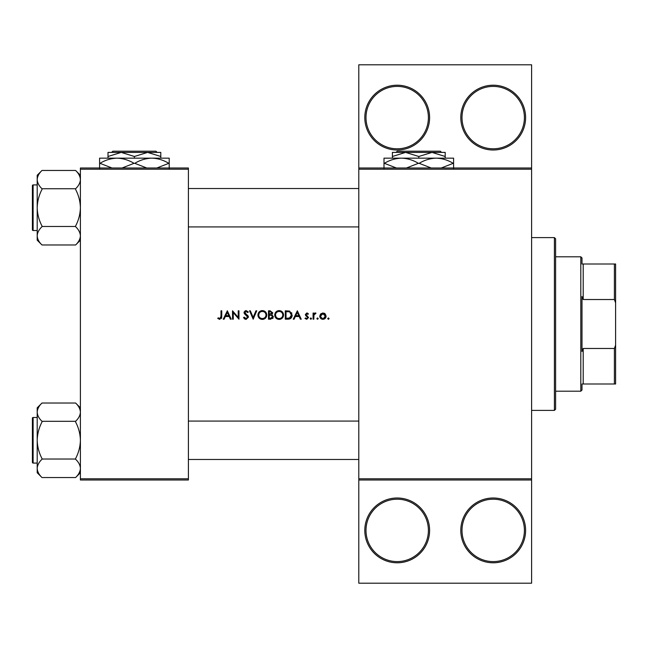 <?xml version="1.0" encoding="UTF-8"?>
<svg xmlns="http://www.w3.org/2000/svg" width="648" height="648" viewBox="0 0 648 648"><rect width="100%" height="100%" fill="white"/><g stroke="black" fill="none" stroke-linecap="round" stroke-linejoin="round"><path stroke-width="0.97" d="M429.6 530.396A32.4 32.4 0 0 1 397.2 562.796A32.4 32.4 0 0 1 364.8 530.396A32.4 32.4 0 0 1 397.2 497.996A32.4 32.4 0 0 1 429.6 530.396M365.999 530.396A31.201 31.201 0 0 0 397.2 561.597A31.201 31.201 0 0 0 428.401 530.396A31.201 31.201 0 0 0 397.2 499.203A31.201 31.201 0 0 0 365.999 530.396M525.601 530.396A32.4 32.4 0 0 1 493.201 562.796A32.4 32.4 0 0 1 460.801 530.396A32.4 32.4 0 0 1 493.201 497.996A32.4 32.4 0 0 1 525.601 530.396M462 530.396A31.201 31.201 0 0 0 493.201 561.597A31.201 31.201 0 0 0 524.402 530.396A31.201 31.201 0 0 0 493.201 499.203A31.201 31.201 0 0 0 462 530.396M429.6 117.604A32.4 32.4 0 0 1 397.2 150.004A32.4 32.4 0 0 1 364.8 117.604A32.4 32.4 0 0 1 397.2 85.204A32.4 32.4 0 0 1 429.6 117.604M365.999 117.604A31.201 31.201 0 0 0 397.2 148.797A31.201 31.201 0 0 0 428.401 117.604A31.201 31.201 0 0 0 397.2 86.403A31.201 31.201 0 0 0 365.999 117.604M525.601 117.604A32.4 32.4 0 0 1 493.201 150.004A32.4 32.4 0 0 1 460.801 117.604A32.4 32.4 0 0 1 493.201 85.204A32.4 32.4 0 0 1 525.601 117.604M462 117.604A31.201 31.201 0 0 0 493.201 148.797A31.201 31.201 0 0 0 524.402 117.604A31.201 31.201 0 0 0 493.201 86.403A31.201 31.201 0 0 0 462 117.604M227.343 310.797L223.252 319.197L224.078 319.197L225.35 316.507L229.165 316.507L230.405 319.197L231.223 319.197L227.343 310.797M243.502 317.577L246.054 319.415L248.451 317.139L244.79 312.506L246.021 311.445L247.666 312.522L248.346 312.004L246.11 310.586L244.037 312.547L244.507 313.826L247.698 317.131L246.054 318.557L244.207 317.156L243.502 317.577L244.207 317.156L244.547 317.666M262.294 310.586C259.613 310.854 258.163 312.336 257.928 315.033C258.179 317.723 259.662 319.181 262.359 319.415C265.056 319.164 266.522 317.698 266.765 314.993C266.522 312.279 265.032 310.805 262.294 310.586M279.094 310.586C276.413 310.854 274.963 312.336 274.728 315.033C274.979 317.723 276.461 319.181 279.158 319.415C281.856 319.164 283.322 317.698 283.565 314.993C283.322 312.279 281.831 310.805 279.094 310.586M317.536 317.909L316.84 318.605L317.536 319.31L318.241 318.605L317.536 317.909L318.241 318.605L317.536 319.31L316.84 318.605L317.536 317.909L318.241 318.605L317.536 319.31L318.241 318.605M328.415 319.31L327.718 318.605L328.415 317.909L327.718 318.605L328.415 319.31L329.119 318.605L328.415 317.909L329.119 318.605L328.415 319.31L327.718 318.605L328.415 317.909L329.119 318.605M313.073 313.065L313.073 319.197L313.826 319.197L313.956 315.033L315.973 313.162L315.317 312.952L313.826 313.964L313.826 313.065L313.073 313.065M308.44 313.826L306.869 312.952L305.313 314.564L307.792 317.569L306.707 318.557L305.491 317.909L304.989 318.476L306.747 319.31L308.545 317.536L306.067 314.531L306.869 313.705L307.93 314.353L308.44 313.826M220.992 310.797L220.992 316.386L219.826 318.557L218.206 317.804L217.76 318.443L219.785 319.415L221.746 316.475L221.746 310.797L220.992 310.797M297.343 310.797L293.252 319.197L294.079 319.197L295.35 316.507L299.165 316.507L300.405 319.197L301.223 319.197L297.343 310.797M310.862 317.909L310.165 318.605L310.862 319.31L311.558 318.605L310.862 317.909L311.558 318.605L310.862 319.31L310.165 318.605L310.862 317.909M322.923 312.952L320.59 313.972L319.748 316.151C319.918 318.087 320.979 319.148 322.923 319.31C324.859 319.148 325.92 318.095 326.098 316.151L325.256 313.964L322.923 312.952M285.282 319.197L287.89 319.197C290.588 319.181 292.013 317.812 292.175 315.106L289.648 311.105L285.282 310.797L285.282 319.197M268.483 310.797L268.483 319.197L270.759 319.197L273.44 316.815L271.82 314.669L272.792 312.879L270.127 310.797L268.483 310.797M249.529 310.797L253.19 319.197L256.746 310.797L255.936 310.797L253.141 317.423L250.339 310.797L249.529 310.797M232.519 319.197L233.272 319.197L233.272 312.603L238.974 319.197L238.974 310.797L238.221 310.797L238.221 317.415L232.519 310.797L232.519 319.197M531.603 169.201L358.798 169.201L358.798 168.002L531.603 168.002L531.603 479.998L358.798 479.998L358.798 478.799L531.603 478.799M188.398 479.998L80.401 479.998L80.401 478.799L188.398 478.799L188.398 479.998M188.398 169.201L80.401 169.201L80.401 168.002L188.398 168.002L188.398 478.799M80.401 169.201L80.401 478.799M358.798 169.201L358.798 478.799M531.603 479.998L531.603 583.2L358.798 583.2L358.798 479.998M358.798 168.002L358.798 64.8L531.603 64.8L531.603 168.002M221.705 317.488L221.47 318.476M217.76 318.443L218.206 317.804L219.826 318.557L220.992 316.386M295.763 315.649L297.286 312.441L298.769 315.649L295.763 315.649L298.769 315.649M306.869 312.952L307.33 313.033M306.131 314.223L306.869 313.705L307.93 314.353L306.561 313.77M306.067 314.531L308.545 317.536M304.989 318.476L305.491 317.909L306.707 318.557L307.792 317.569L305.597 315.511M307.581 316.977L306.658 316.346M311.558 318.605L310.862 319.31L311.558 318.605M314.442 313.251L315.09 312.976M315.56 313.818L314.936 313.745M324.211 313.203L324.769 313.527M323.854 313.891L322.923 313.705L325.345 316.151L323.862 313.891M324.316 318.136L325.345 316.151L323.401 318.508M322.453 318.516L320.541 316.629M320.679 315.22L320.501 316.151L322.923 313.705L320.954 314.726M291.568 312.692L291.851 313.259M292.127 315.86L291.9 316.775M291.713 317.196L291.349 317.795M290.336 318.703L288.757 319.156M289.697 312.085L291.422 315.106L289.405 318.127L286.035 318.338L286.035 311.664L288.611 311.769M287.744 311.688L286.627 311.664M291.398 315.592L291.389 314.58M291.381 314.474L291.292 314.061M291.219 313.802L290.741 312.927M286.035 318.338L289.859 317.941M290.28 317.674L290.928 316.969M290.936 316.961L291.373 315.754M274.728 315.033L274.809 314.167M275.23 312.952L277.036 311.097M278.081 310.7L278.656 310.603M280.859 310.91L282.269 311.85M283.492 314.175L283.549 314.58M283.565 314.993L283.249 316.694M282.285 318.127L281.629 318.678M281.613 318.686L280.025 319.343M279.158 319.415L277.449 319.1M276.68 318.686L276.007 318.127M275.441 317.439L275.06 316.726M274.801 315.876L274.752 315.454M279.839 311.51L279.126 311.445C281.354 311.623 282.577 312.806 282.812 314.993L282.739 314.288M282.528 313.6L282.05 312.806M280.786 311.826L280.171 311.591M282.739 315.706L282.812 314.993C282.593 317.204 281.362 318.387 279.126 318.557L279.839 318.492M282.196 317.01L282.682 315.965M278.429 318.492L279.126 318.557C276.931 318.387 275.716 317.212 275.481 315.033L276.105 317.018M277.79 318.322L278.3 318.468M275.513 314.539L275.481 315.033C275.692 312.838 276.907 311.648 279.126 311.445L278.486 311.502M278.186 311.567L277.563 311.793M272.994 318.184L272.622 318.589M271.504 313.964L272.039 312.895L269.236 314.353L269.236 311.664L270.265 311.664L272.039 312.895L271.941 312.409M269.236 314.353L270.338 314.329M272.273 315.819L271.31 315.317L272.687 316.815L270.313 318.338L269.236 318.338L269.236 315.212L271.31 315.317L269.738 315.212M271.358 318.257L272.687 316.815L272.533 316.184M269.236 318.338L270.937 318.314M257.928 315.033L258.009 314.167M258.431 312.952L259.176 311.899M259.184 311.891L260.237 311.097M261.282 310.7L261.857 310.603M264.06 310.91L266.741 314.58M266.765 314.993L266.441 316.694M265.486 318.127L263.226 319.343M262.359 319.415L260.65 319.1M259.88 318.686L259.208 318.127M258.641 317.439L258.252 316.726M258.001 315.876L257.945 315.454M263.039 311.51L262.327 311.445C264.554 311.623 265.777 312.806 266.004 314.993L265.939 314.288M265.729 313.6L265.251 312.806M263.987 311.826L263.372 311.591M265.939 315.706L266.004 314.993C265.793 317.204 264.562 318.387 262.327 318.557L263.039 318.492M265.397 317.01L265.882 315.965M262.327 318.557C260.132 318.387 258.916 317.212 258.682 315.033C258.916 317.212 260.132 318.387 262.327 318.557M259.305 313.008L258.682 315.033C258.892 312.838 260.107 311.648 262.327 311.445L261.687 311.502M261.387 311.567L260.763 311.793M246.054 319.415L245.633 319.383M244.717 319.035L244.094 318.476M244.944 318.103L246.353 318.533M247.666 317.431L246.629 315.536M247.698 317.131L247.398 316.305M246.337 315.301L245.884 314.969M244.037 312.547L244.312 313.535M244.077 312.15L245.325 310.724M246.11 310.586L248.346 312.004M247.042 311.834L246.524 311.526M246.281 311.469L244.79 312.506L246.475 314.434M244.79 312.506L245.349 313.591M247.115 314.92L247.795 315.568M248.014 315.843L248.403 316.71M225.763 315.649L227.286 312.441L228.768 315.649L225.763 315.649L228.768 315.649M554.396 410.403L554.396 237.597L555.603 238.796L555.603 409.204L554.396 410.403L531.603 410.403M554.396 237.597L531.603 237.597M32.4 419.88L32.4 418.203A0.721 0.721 0 0 1 33.121 417.482L33.121 463.077A0.721 0.721 0 0 1 32.4 462.356L32.4 460.679M80.401 412.16L80.303 410.897L80.401 412.16C80.222 415.368 78.627 418.422 75.597 421.313L41.999 421.313C38.993 418.454 37.39 415.409 37.203 412.16C37.373 408.961 38.977 405.907 41.999 403.016L75.597 403.016C78.611 405.875 80.206 408.92 80.401 412.16M41.999 403.016L37.203 407.811L37.203 472.748L41.999 477.544C38.993 474.684 37.39 471.639 37.203 468.399C37.373 465.191 38.977 462.137 41.999 459.246L41.999 458.573C38.985 452.822 37.382 446.723 37.203 440.284C37.39 433.82 38.985 427.721 41.999 421.986L41.999 421.532M32.4 187.321L32.4 185.644A0.721 0.721 0 0 1 33.121 184.923L33.121 230.518A0.721 0.721 0 0 1 32.4 229.797L32.4 228.12M80.401 179.601L80.303 178.338L80.401 179.601C80.222 182.809 78.627 185.863 75.597 188.754L41.999 188.754C38.993 185.895 37.39 182.849 37.203 179.601C37.373 176.402 38.977 173.348 41.999 170.456L75.597 170.456C78.611 173.316 80.206 176.361 80.401 179.601M41.999 170.456L37.203 175.252L37.203 240.189L41.999 244.984C38.993 242.125 37.39 239.08 37.203 235.84C37.373 232.632 38.977 229.578 41.999 226.687L41.999 226.014C38.985 220.263 37.382 214.164 37.203 207.716C37.39 201.261 38.985 195.161 41.999 189.427L41.999 188.973M80.401 175.252L75.597 170.456M37.203 184.923L33.121 184.923A0.721 0.721 0 0 0 32.4 185.644L32.4 229.797A0.721 0.721 0 0 0 33.121 230.518L37.203 230.518M75.597 188.973L75.597 189.427C78.619 195.178 80.214 201.277 80.401 207.716C80.214 214.18 78.611 220.28 75.597 226.014L75.597 226.687C78.611 229.546 80.206 232.591 80.401 235.84C80.222 239.039 78.627 242.093 75.597 244.984L41.999 244.984M75.597 226.468L41.999 226.468M75.597 244.984L80.401 240.189M80.401 407.811L75.597 403.016M37.203 417.482L33.121 417.482A0.721 0.721 0 0 0 32.4 418.203L32.4 462.356A0.721 0.721 0 0 0 33.121 463.077L37.203 463.077M75.597 421.532L75.597 421.986C78.619 427.737 80.214 433.836 80.401 440.284C80.214 446.739 78.611 452.839 75.597 458.573L75.597 459.246C78.611 462.105 80.206 465.151 80.401 468.399C80.222 471.598 78.627 474.652 75.597 477.544L41.999 477.544M75.597 459.027L41.999 459.027M75.597 477.544L80.401 472.748M582.001 383.997L583.2 383.997L582.001 383.997L582.001 389.999L580.802 391.198L555.603 391.198M582.001 264.003L583.2 264.003L582.001 264.003L582.001 258.001L580.802 256.802L555.603 256.802M614.401 264.003L615.6 264.003L615.6 302.908L614.401 299.522L614.401 264.003L583.2 264.003L583.2 299.522L582.001 296.501L582.001 351.5L583.2 348.478L583.2 383.997L614.401 383.997L614.401 348.478L615.6 345.092L615.6 383.997L614.401 383.997M580.802 391.198L580.802 256.802M583.2 348.478L614.401 348.478M615.6 302.908L615.6 345.092M583.2 299.522L614.401 299.522M397.232 151.203L396.033 152.402L397.232 151.203L440.365 151.203L441.572 152.402L440.365 151.203M392.396 156.484L405.599 152.402L392.396 152.402L392.396 158.161M418.802 156.484L431.997 152.402L405.599 152.402L418.802 156.484L418.802 158.161M445.2 156.484L445.2 152.402L431.997 152.402L445.2 156.484L445.2 158.161M383.997 168.48L383.997 158.161L453.6 158.161L453.6 168.48M396.382 168.002L384.394 163.32C389.691 160.088 395.361 158.371 401.404 158.161C407.365 158.347 413.035 160.072 418.406 163.32L406.426 168.002M431.187 168.002L419.191 163.32C424.497 160.088 430.167 158.371 436.201 158.161C442.163 158.347 447.833 160.072 453.211 163.32L441.223 168.002M418.406 163.32L419.191 163.32M112.833 151.203L111.634 152.402L112.833 151.203L155.966 151.203L157.172 152.402L155.966 151.203M107.997 156.484L121.2 152.402L107.997 152.402L107.997 158.161M134.403 156.484L147.598 152.402L121.2 152.402L134.403 156.484L134.403 158.161M160.801 156.484L160.801 152.402L147.598 152.402L160.801 156.484L160.801 158.161M99.598 168.48L99.598 158.161L169.201 158.161L169.201 168.48M111.983 168.002L99.995 163.32C105.292 160.088 110.962 158.371 116.996 158.161C122.966 158.347 128.636 160.072 134.006 163.32L122.027 168.002M146.78 168.002L134.792 163.32C140.089 160.088 145.76 158.371 151.802 158.161C157.764 158.347 163.434 160.072 168.812 163.32L156.824 168.002M134.006 163.32L134.792 163.32M188.398 421.079L358.798 421.079M188.398 459.481L358.798 459.481M358.798 226.922L188.398 226.922M358.798 188.519L188.398 188.519"/></g></svg>
